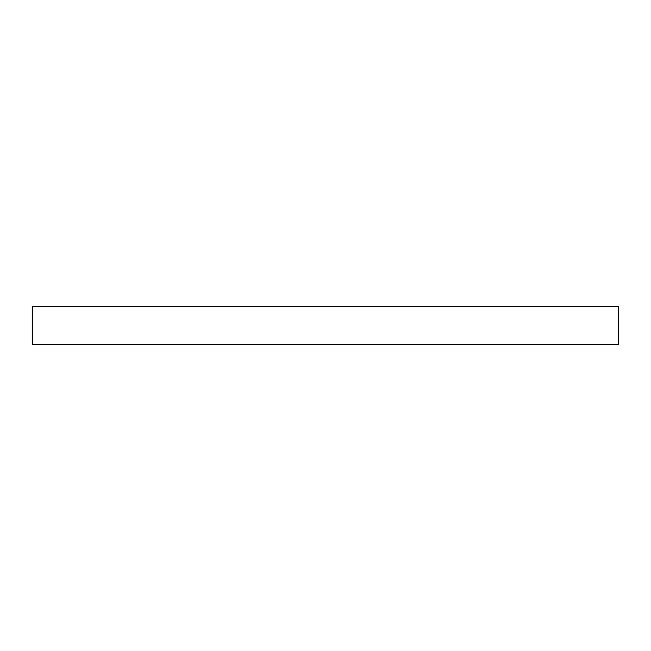 <?xml version="1.0" encoding="UTF-8"?>
<svg xmlns="http://www.w3.org/2000/svg" width="651" height="651" viewBox="0 0 651 651"><rect width="100%" height="100%" fill="white"/><g stroke="black" fill="none" stroke-linecap="round" stroke-linejoin="round"><path stroke-width="0.98" d="M618.45 306.304L32.55 306.304L32.55 344.696L618.45 344.696L618.45 306.304"/></g></svg>
